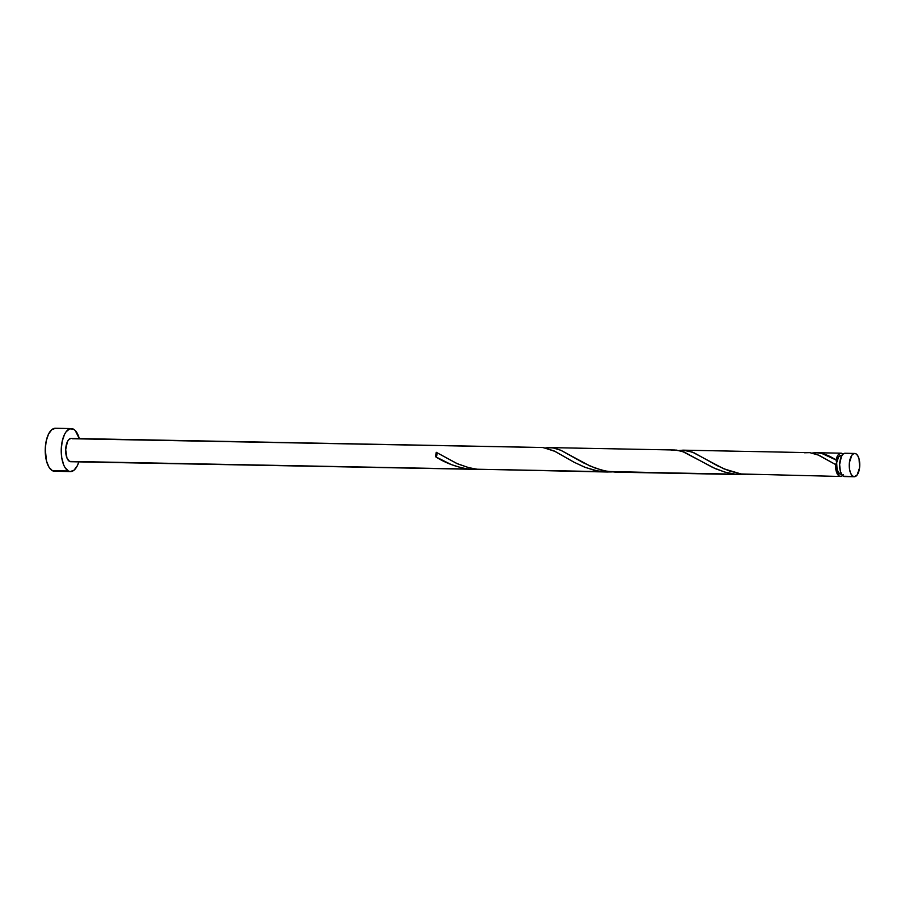 <?xml version="1.0" encoding="UTF-8"?>
<svg xmlns="http://www.w3.org/2000/svg" width="905" height="905" viewBox="0 0 905 905"><rect width="100%" height="100%" fill="white"/><g stroke="black" fill="none" stroke-linecap="round" stroke-linejoin="round"><path stroke-width="1.36" d="M854.727 453.45L845.112 453.258A11.652 5.249 91.1 0 0 839.693 463.518A11.652 5.249 91.1 0 0 843.517 476.245L853.132 476.426A11.652 5.249 -88.9 0 1 849.309 463.699A11.652 5.249 -88.9 0 1 854.727 453.45A11.652 5.249 -88.9 0 1 855.881 453.756L853.834 453.597L851.888 455.192L849.433 462.432L849.524 469.175L850.553 473.044L852.171 475.691L854.15 476.731L857.125 474.989L859.58 467.749L859.06 458.948L857.714 455.634L855.881 453.756A11.652 5.249 -88.9 0 1 859.705 466.482A11.652 5.249 -88.9 0 1 854.286 476.731A11.652 5.249 -88.9 0 1 853.132 476.426L844.523 476.539M841.91 455.532L840.903 455.509A9.322 4.197 91.1 0 0 836.673 462.704A9.322 4.197 91.1 0 0 839.625 473.892L840.44 474.141M71.337 428.574L55.341 428.269A21.505 9.695 91.1 0 0 45.34 447.206A21.505 9.695 91.1 0 0 52.4 470.691L68.384 471.007A21.505 9.695 -88.9 0 1 61.336 447.511A21.505 9.695 -88.9 0 1 71.337 428.574A21.505 9.695 -88.9 0 1 73.452 429.14A21.505 9.695 -88.9 0 1 79.289 438.586M488.836 469.446L601.893 471.618L594.234 470.238L584.415 467.071L574.143 462.263L554.007 450.882L542.729 447.5L71.144 438.427A11.652 5.249 91.1 0 0 65.726 448.688A11.652 5.249 91.1 0 0 69.549 461.414L468.632 469.062L460.996 467.681L451.199 464.537L435.69 456.81A11.652 5.249 -88.9 0 1 436.244 452.296L457.534 463.813L468.507 467.602L477.127 469.22L607.741 472.014L477.127 469.22L468.79 467.67L456.833 463.507L436.244 452.296L436.877 455.034L435.69 456.81L436.244 452.296A2.33 1.052 -88.9 0 1 436.877 455.034A2.33 1.052 -88.9 0 1 435.69 456.81C445.396 463.021 456.369 467.104 468.632 469.062L69.549 461.414A11.652 5.249 91.1 0 0 70.703 461.72L478.734 469.39M811.446 453.201L816.163 452.715L821.661 453.394L836.028 459.966A11.652 5.249 -88.9 0 1 840.949 453.179A11.652 5.249 -88.9 0 1 842.103 453.484A11.652 5.249 -88.9 0 1 843.008 454.174M816.163 452.715L840.949 453.179M843.347 474.718L841.401 476.313L839.354 476.166A11.652 5.249 -88.9 0 1 835.485 464.48L818.878 455.226L809.851 452.658L682.913 450.158L692.438 452.138L723.808 468.813L741.082 473.971L840.507 476.471A11.652 5.249 -88.9 0 1 839.354 476.166L836.458 471.924L835.485 464.48L836.673 462.704L837.08 469.74L839.625 473.892A9.322 4.197 91.1 0 0 840.541 474.141L841.56 474.163M678.184 450.656L682.913 450.158M622.097 472.003L735.154 474.163L724.984 472.127L715.312 468.643L682.313 451.38L674.825 450L549.652 447.602L554.358 448.111L560.829 450.271L583.748 462.998L595.32 468.145L605.264 470.962L615.57 472.161L741.014 474.559L608.307 471.494L602.051 470.227L590.094 466.052L560.885 450.294L552.966 447.851L546.507 447.817L549.652 447.602M842.6 475.555A11.652 5.249 -88.9 0 1 840.507 476.471M745.528 474.48L740.335 474.548M544.912 448.099L545.806 447.93M612.266 471.924L607.074 471.991M479.005 469.367L473.813 469.435M72.298 438.733L543.147 447.534L555.116 451.437L574.155 462.263L585.433 467.466L597.651 470.973L611.995 471.946M841.005 455.509L838.63 456.912L836.673 462.704L836.028 459.966L837.792 455.385L840.315 453.258L843.064 454.22M55.59 428.28L51.834 429.637L48.553 434.049L46.234 440.871L45.25 449.038L46.517 461.098L49.006 467.229L52.4 470.691A21.505 9.695 91.1 0 0 54.515 471.267L70.511 471.573A21.505 9.695 -88.9 0 1 68.384 471.007L52.4 470.691L54.277 471.256M79.335 438.744L75.228 430.497L73.452 429.14L69.674 428.857L66.088 431.798L64.538 434.355L62.23 441.176L61.246 449.344L61.732 457.625L63.61 464.751L65.002 467.534L68.384 471.007L70.262 471.562L74.018 470.204L77.298 465.781L78.848 461.867A21.505 9.695 -88.9 0 1 70.511 471.573M71.597 461.561L69.549 461.414L66.959 458.021L65.68 449.672L67.468 441.561L69.244 439.163L71.28 438.427M845.236 453.269L843.211 454.005L841.424 456.392L839.636 464.514L840.326 471.041L841.673 474.367L843.517 476.245A11.652 5.249 91.1 0 0 844.659 476.55L854.286 476.731M671.272 450.215L676.408 450.079L684.259 452.104L712.914 467.568L724.713 472.048L735.154 474.163L745.256 474.492M804.534 452.772L809.67 452.636L817.52 454.649L835.485 464.48L836.673 462.704L836.028 459.966C827.724 454.491 820.054 452.149 813.029 452.93L812.328 453.043M755.37 474.559L741.568 474.05L729.226 470.928L717.767 465.939L694.146 452.851L686.228 450.407L679.067 450.486"/></g></svg>
